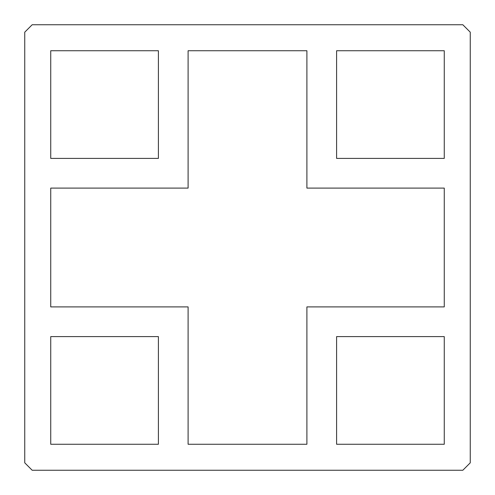 <?xml version="1.0" encoding="UTF-8"?>
<svg xmlns="http://www.w3.org/2000/svg" width="495" height="495" viewBox="0 0 495 495"><rect width="100%" height="100%" fill="white"/><g stroke="black" fill="none" stroke-linecap="round" stroke-linejoin="round"><path stroke-width="0.74" d="M306.9 306.9L306.9 444.262L188.1 444.262L188.1 306.9L50.738 306.9L50.738 188.1L188.1 188.1L188.1 50.738L306.9 50.738L306.9 188.1L444.262 188.1L444.262 306.9L306.9 306.9M336.6 158.4L336.6 50.738L444.262 50.738L444.262 158.4L336.6 158.4M50.738 336.6L158.4 336.6L158.4 444.262L50.738 444.262L50.738 336.6M50.738 50.738L158.4 50.738L158.4 158.4L50.738 158.4L50.738 50.738M336.6 336.6L444.262 336.6L444.262 444.262L336.6 444.262L336.6 336.6M32.175 470.25L24.75 462.825L24.75 32.175L32.175 24.75L462.825 24.75L470.25 32.175L470.25 462.825L462.825 470.25L32.175 470.25"/></g></svg>
